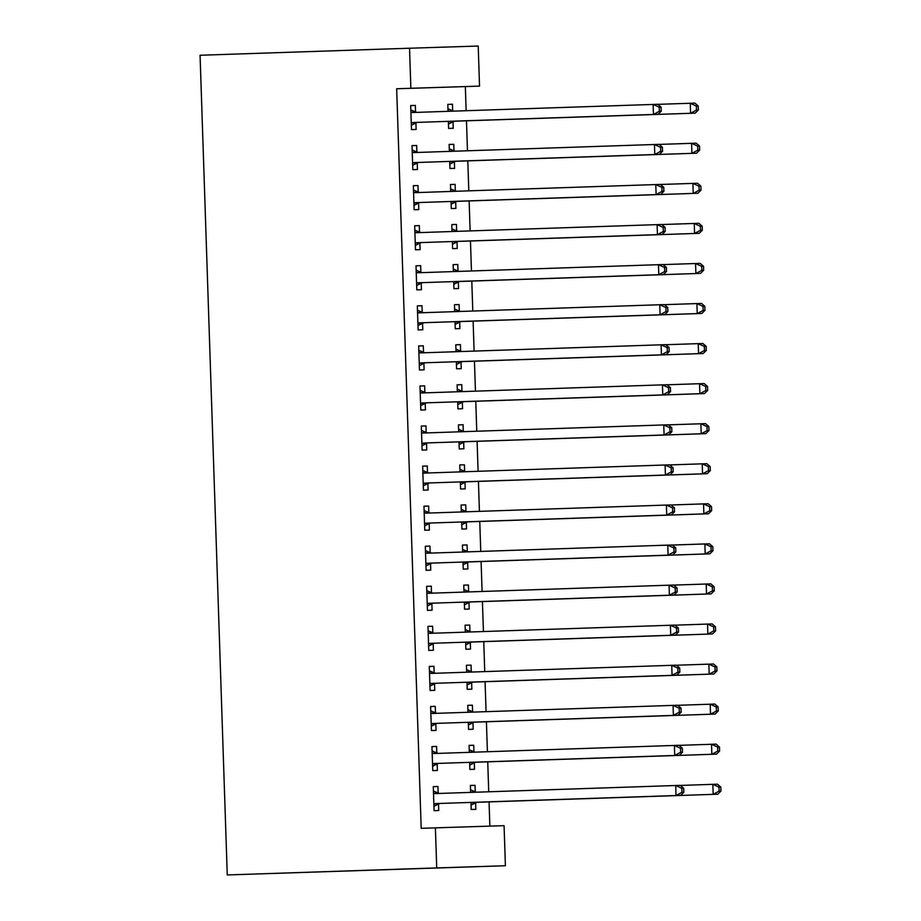 <?xml version="1.0" encoding="UTF-8"?>
<svg xmlns="http://www.w3.org/2000/svg" width="921" height="921" viewBox="0 0 921 921"><rect width="100%" height="100%" fill="white"/><g stroke="black" fill="none" stroke-linecap="round" stroke-linejoin="round"><path stroke-width="1.38" d="M489.868 826.125L489.063 801.892M488.729 791.795L487.739 761.828M487.405 751.732L486.415 721.765M486.069 711.668L485.079 681.701M484.745 671.605L483.755 641.638M483.421 631.541L482.42 601.574M482.086 591.478L481.096 561.511M480.762 551.414L479.76 521.447M479.427 511.351L478.436 481.384M478.103 471.287L477.101 441.32M476.767 431.224L475.777 401.257M475.443 391.16L474.453 361.193M474.108 351.097L473.118 321.13M472.784 311.033L471.794 281.066M471.46 270.97L470.458 241.003M470.124 230.906L469.134 200.939M468.801 190.843L467.799 160.876M467.465 150.779L466.475 120.812M466.141 110.716L465.335 86.586L479.542 86.114L410.858 88.289L409.534 48.226L200.064 55.26L227.257 874.95L505.399 865.74L504.075 825.677L435.391 827.852L436.727 867.916L505.399 865.74M409.534 48.226L478.206 46.05L479.542 86.114M469.077 745.411L473.716 745.25L469.077 745.4L469.307 752.342M473.716 745.25L473.935 751.732M474.303 762.807L474.511 769.288L469.871 769.438L469.641 762.358M431.949 746.586L436.589 746.424L431.949 746.574L432.755 770.612L437.394 770.463L437.176 763.981M436.589 746.424L436.807 752.906M466.417 665.284L471.057 665.123L466.417 665.273L466.648 672.215M471.057 665.123L471.276 671.616M471.644 682.68L471.851 689.161L467.212 689.311L466.982 682.231M429.29 666.459L433.929 666.297L429.29 666.447L430.095 690.485L434.735 690.336L434.516 683.854M433.929 666.297L434.148 672.791M463.758 585.157L468.398 584.996L463.758 585.146L463.988 592.088M468.398 584.996L468.616 591.489M468.985 602.553L469.203 609.034L464.552 609.184L464.322 602.104M426.642 586.332L431.281 586.17L426.642 586.32L427.436 610.358L432.076 610.209L431.857 603.727M431.281 586.17L431.489 592.663M461.099 505.03L465.738 504.869L461.099 505.019L461.329 511.961M465.738 504.869L465.957 511.362M466.325 522.426L466.544 528.907L461.905 529.057L461.663 521.988M423.982 506.205L428.622 506.043L423.982 506.193L424.777 530.231L429.416 530.082L429.198 523.6M428.622 506.043L428.829 512.537M458.439 424.903L463.09 424.742L458.439 424.892L458.67 431.834M463.09 424.742L463.298 431.235M463.666 442.299L463.885 448.78L459.245 448.93L459.003 441.861M421.323 426.078L425.963 425.916L421.323 426.066L422.117 450.104L426.757 449.955L426.538 443.473M425.963 425.916L426.181 432.41M455.791 344.776L460.431 344.627L455.791 344.765L456.022 351.707M460.431 344.627L460.638 351.108M461.007 362.172L461.225 368.665L456.586 368.803L456.344 361.734M418.664 345.951L423.303 345.801L418.664 345.939L419.458 369.977L424.097 369.828L423.89 363.346M423.303 345.801L423.522 352.283M453.132 264.649L457.772 264.5L453.132 264.638L453.362 271.58M457.772 264.5L457.979 270.981M458.347 282.045L458.566 288.538L453.926 288.676L453.696 281.607M416.004 265.824L420.644 265.674L416.004 265.812L416.799 289.85L421.438 289.712L421.231 283.219M420.644 265.674L420.862 272.156M450.473 184.522L455.112 184.373L450.473 184.511L450.703 191.453M455.112 184.373L455.331 190.854M455.688 201.918L455.907 208.411L451.267 208.549L451.037 201.48M413.345 185.697L417.984 185.547L413.345 185.685L414.139 209.723L418.779 209.585L418.571 203.092M417.984 185.547L418.203 192.029M447.813 104.395L452.453 104.246L447.813 104.395L448.043 111.326M452.453 104.246L452.672 110.727M453.04 121.791L453.247 128.284L448.608 128.422L448.377 121.353M410.685 105.57L415.325 105.42L410.685 105.558L411.48 129.596L416.131 129.458L415.912 122.965M415.325 105.42L415.544 111.902M465.335 86.586L396.663 88.761L421.196 828.324L435.391 827.852M412.021 145.633L416.66 145.483L412.021 145.622L412.815 169.66L417.455 169.522L417.236 163.029M416.66 145.483L416.868 151.965M449.137 144.459L453.777 144.309L449.137 144.447L449.367 151.389M453.777 144.309L453.995 150.791M454.364 161.854L454.583 168.347L449.943 168.485L449.701 161.417M414.68 225.76L419.32 225.61L414.68 225.749L415.475 249.787L420.114 249.649L419.895 243.156M419.32 225.61L419.527 232.092M451.797 224.586L456.436 224.436L451.797 224.574L452.027 231.516M456.436 224.436L456.655 230.918M457.023 241.981L457.242 248.474L452.591 248.612L452.361 241.544M417.328 305.887L421.979 305.737L417.328 305.876L418.134 329.914L422.774 329.776L422.555 323.283M421.979 305.737L422.186 312.219M454.456 304.713L459.095 304.563L454.456 304.701L454.686 311.643M459.095 304.563L459.314 311.045M459.683 322.108L459.89 328.601L455.25 328.739L455.02 321.671M419.988 386.014L424.627 385.853L419.988 386.003L420.793 410.041L425.433 409.891L425.214 403.41M424.627 385.853L424.846 392.346M457.115 384.84L461.755 384.679L457.115 384.828L457.346 391.77M461.755 384.679L461.974 391.172M462.342 402.235L462.549 408.717L457.91 408.866L457.679 401.798M422.647 466.141L427.286 465.98L422.647 466.13L423.441 490.168L428.092 490.018L427.874 483.537M427.286 465.98L427.505 472.473M459.775 464.967L464.414 464.806L459.775 464.955L460.005 471.897M464.414 464.806L464.633 471.299M465.001 482.362L465.209 488.844L460.569 488.993L460.339 481.925M425.306 546.268L429.946 546.107L425.306 546.257L426.101 570.295L430.74 570.145L430.533 563.664M429.946 546.107L430.165 552.6M462.434 545.094L467.074 544.933L462.434 545.082L462.664 552.024M467.074 544.933L467.292 551.426M467.649 562.489L467.868 568.971L463.228 569.12L462.998 562.052M427.966 626.395L432.605 626.234L427.966 626.384L428.76 650.422L433.4 650.272L433.192 643.791M432.605 626.234L432.824 632.727M465.093 625.221L469.733 625.06L465.093 625.209L465.324 632.151M469.733 625.06L469.94 631.553M470.309 642.616L470.527 649.098L465.888 649.247L465.658 642.167M430.625 706.522L435.265 706.361L430.625 706.511L431.419 730.549L436.059 730.399L435.852 723.918M435.265 706.361L435.483 712.842M467.753 705.348L472.392 705.187L467.753 705.336L467.983 712.278M472.392 705.187L472.6 711.668M472.968 722.743L473.187 729.225L468.547 729.374L468.305 722.294M433.284 786.649L437.924 786.488L433.284 786.638L434.079 810.676L438.718 810.526L438.5 804.045M437.924 786.488L438.143 792.969M470.401 785.475L475.04 785.314L470.401 785.463L470.631 792.405M475.04 785.314L475.259 791.795M475.627 802.87L475.846 809.352L471.207 809.501L470.965 802.421M396.663 88.761L410.858 88.289M436.727 867.916L227.257 874.95M413.103 122.528L658.101 114.308L413.103 122.528A4.006 3.557 -91.8 0 0 411.779 122.861L411.273 123.115M659.367 111.245L653.461 114.457L653.127 104.441L657.767 104.292L661.094 107.181L659.229 107.239L659.367 111.245L661.22 111.188L661.094 107.181M410.904 112.051L411.434 112.27A4.006 3.557 -91.8 0 0 412.758 112.512L653.127 104.441L659.229 107.239M417.743 122.378A4.006 3.557 -91.8 0 0 416.419 122.712L411.342 125.233M410.835 109.956L416.073 112.12A4.006 3.557 -91.8 0 0 417.167 112.362M658.101 114.308L661.22 111.188M453.811 111.13A4.006 3.557 88.2 0 1 453.201 110.946L447.963 108.782M448.469 124.059L453.546 121.537A4.006 3.557 88.2 0 1 454.859 121.204L695.217 113.133L690.577 113.283L690.255 103.267L657.836 104.349M448.389 121.94L448.907 121.687A4.006 3.557 88.2 0 1 450.219 121.353L690.577 113.283L696.495 110.071L698.348 110.013L698.21 106.007L696.357 106.065L696.495 110.071M449.218 111.291A4.006 3.557 88.2 0 1 448.55 111.096L448.032 110.877M696.357 106.065L690.255 103.267L694.895 103.117L698.21 106.007M698.348 110.013L695.217 113.133M414.427 162.591L659.424 154.371L414.427 162.591A4.006 3.557 -91.8 0 0 413.115 162.925L412.596 163.178M660.691 151.309L654.785 154.521L654.451 144.505L659.091 144.355L662.418 147.245L660.564 147.302L660.691 151.309L662.556 151.251L662.418 147.245M412.228 152.115L412.758 152.333A4.006 3.557 -91.8 0 0 414.093 152.575L654.451 144.505L660.564 147.302M419.067 162.441A4.006 3.557 -91.8 0 0 417.754 162.775L412.666 165.296M412.159 150.019L417.397 152.184A4.006 3.557 -91.8 0 0 418.491 152.426M659.424 154.371L662.556 151.251M415.762 202.655L660.76 194.435L415.762 202.655A4.006 3.557 -91.8 0 0 414.438 202.988L413.932 203.242M662.026 191.372L656.12 194.584L655.787 184.568L660.426 184.419L663.742 187.308L661.888 187.366L662.026 191.372L663.88 191.315L663.742 187.308M413.564 192.178L414.093 192.397A4.006 3.557 -91.8 0 0 415.417 192.639L655.787 184.568L661.888 187.366M420.402 202.505A4.006 3.557 -91.8 0 0 419.078 202.839L414.001 205.36M413.494 190.071L418.733 192.247A4.006 3.557 -91.8 0 0 419.826 192.489M660.76 194.435L663.88 191.315M455.147 151.194A4.006 3.557 88.2 0 1 454.525 151.009L449.287 148.845M449.793 164.122L454.882 161.601A4.006 3.557 88.2 0 1 456.194 161.267L696.552 153.197L691.913 153.346L691.579 143.331L659.171 144.413M449.724 162.004L450.231 161.751A4.006 3.557 88.2 0 1 451.555 161.417L691.913 153.346L697.819 150.135L699.672 150.077L699.546 146.071L697.681 146.128L697.819 150.135M450.542 151.355A4.006 3.557 88.2 0 1 449.885 151.159L449.356 150.94M697.681 146.128L691.579 143.331L696.218 143.181L699.546 146.071M699.672 150.077L696.552 153.197M456.471 191.257A4.006 3.557 88.2 0 1 455.849 191.073L450.611 188.897M451.117 204.186L456.206 201.664A4.006 3.557 88.2 0 1 457.518 201.331L697.876 193.26L693.237 193.41L692.903 183.394L660.495 184.476M451.048 202.067L451.566 201.814A4.006 3.557 88.2 0 1 452.879 201.48L693.237 193.41L699.143 190.198L701.008 190.14L700.869 186.134L699.016 186.192L699.143 190.198M451.866 191.418A4.006 3.557 88.2 0 1 451.209 191.223L450.68 191.004M699.016 186.192L692.903 183.394L697.554 183.244L700.869 186.134M701.008 190.14L697.876 193.26M417.086 242.718L662.084 234.498L417.086 242.718A4.006 3.557 -91.8 0 0 415.774 243.052L415.256 243.305M663.35 231.436L657.444 234.648L657.11 224.632L661.75 224.482L665.077 227.372L663.224 227.429L663.35 231.436L665.204 231.378L665.077 227.372M414.887 232.242L415.417 232.46A4.006 3.557 -91.8 0 0 416.753 232.702L657.11 224.632L663.224 227.429M421.726 242.568A4.006 3.557 -91.8 0 0 420.413 242.902L415.325 245.423M414.818 230.135L420.057 232.311A4.006 3.557 -91.8 0 0 421.15 232.553M662.084 234.498L665.204 231.378M418.41 282.782L663.419 274.562L418.41 282.782A4.006 3.557 -91.8 0 0 417.098 283.115L416.591 283.369M664.686 271.499L658.78 274.711L658.446 264.695L663.085 264.546L666.401 267.435L664.548 267.493L664.686 271.499L666.539 271.442L666.401 267.435M416.223 272.305L416.753 272.524A4.006 3.557 -91.8 0 0 418.076 272.766L658.446 264.695L664.548 267.493M423.05 282.632A4.006 3.557 -91.8 0 0 421.737 282.966L416.66 285.487M416.154 270.198L421.392 272.374A4.006 3.557 -91.8 0 0 422.486 272.616M663.419 274.562L666.539 271.442M457.795 231.321A4.006 3.557 88.2 0 1 457.184 231.136L451.946 228.961M452.453 244.249L457.53 241.728A4.006 3.557 88.2 0 1 458.854 241.394L699.212 233.324L694.572 233.474L694.238 223.458L661.819 224.54M452.384 242.131L452.89 241.878A4.006 3.557 88.2 0 1 454.214 241.544L694.572 233.474L700.478 230.262L702.332 230.204L702.205 226.198L700.34 226.255L700.478 230.262M453.201 231.482A4.006 3.557 88.2 0 1 452.545 231.286L452.015 231.067M700.34 226.255L694.238 223.458L698.878 223.308L702.205 226.198M702.332 230.204L699.212 233.324M459.13 271.384A4.006 3.557 88.2 0 1 458.508 271.2L453.27 269.024M453.777 284.313L458.865 281.791A4.006 3.557 88.2 0 1 460.178 281.458L700.536 273.387L695.896 273.537L695.562 263.521L663.155 264.603M453.708 282.194L454.226 281.941A4.006 3.557 88.2 0 1 455.538 281.607L695.896 273.537L701.802 270.325L703.667 270.267L703.529 266.261L701.675 266.319L701.802 270.325M454.525 271.545A4.006 3.557 88.2 0 1 453.869 271.35L453.339 271.131M701.675 266.319L695.562 263.521L700.202 263.371L703.529 266.261M703.667 270.267L700.536 273.387M419.746 322.845L664.743 314.625L419.746 322.845A4.006 3.557 -91.8 0 0 418.433 323.179L417.915 323.432M666.01 311.563L660.104 314.763L659.77 304.747L664.409 304.609L667.737 307.499L665.883 307.556L666.01 311.563L667.863 311.505L667.737 307.499M417.547 312.369L418.076 312.587A4.006 3.557 -91.8 0 0 419.4 312.829L659.77 304.747L665.883 307.556M424.385 322.695A4.006 3.557 -91.8 0 0 423.073 323.029L417.984 325.55M417.478 310.262L422.716 312.438A4.006 3.557 -91.8 0 0 423.81 312.68M664.743 314.625L667.863 311.505M460.454 311.448A4.006 3.557 88.2 0 1 459.844 311.263L454.606 309.088M455.112 324.376L460.189 321.855A4.006 3.557 88.2 0 1 461.513 321.521L701.871 313.451L697.232 313.589L696.898 303.573L664.478 304.667M455.043 322.258L455.55 322.005A4.006 3.557 88.2 0 1 456.874 321.671L697.232 313.589L703.137 310.389L704.991 310.331L704.853 306.325L702.999 306.382L703.137 310.389M455.86 311.609A4.006 3.557 88.2 0 1 455.204 311.413L454.675 311.194M702.999 306.382L696.898 303.573L701.537 303.435L704.853 306.325M704.991 310.331L701.871 313.451M421.07 362.909L666.067 354.689L421.07 362.909A4.006 3.557 -91.8 0 0 419.757 363.242L419.239 363.496M667.345 351.626L661.428 354.827L661.105 344.811L665.745 344.673L669.06 347.562L667.207 347.62L667.345 351.626L669.199 351.569L669.06 347.562M418.882 352.432L419.4 352.651A4.006 3.557 -91.8 0 0 420.736 352.893L661.105 344.811L667.207 347.62M425.709 362.759A4.006 3.557 -91.8 0 0 424.397 363.093L419.32 365.614M418.813 350.325L424.051 352.501A4.006 3.557 -91.8 0 0 425.145 352.743M666.067 354.689L669.199 351.569M461.789 351.511A4.006 3.557 88.2 0 1 461.168 351.327L455.93 349.151M456.436 364.44L461.525 361.918A4.006 3.557 88.2 0 1 462.837 361.585L703.195 353.514L698.555 353.652L698.222 343.637L665.814 344.73M456.367 362.321L456.885 362.068A4.006 3.557 88.2 0 1 458.198 361.734L698.555 353.652L704.461 350.452L706.315 350.394L706.188 346.388L704.335 346.446L704.461 350.452M457.184 351.672A4.006 3.557 88.2 0 1 456.528 351.477L455.999 351.258M704.335 346.446L698.222 343.637L702.861 343.498L706.188 346.388M706.315 350.394L703.195 353.514M422.405 402.972L667.403 394.752L422.405 402.972A4.006 3.557 -91.8 0 0 421.081 403.306L420.575 403.559M668.669 391.69L662.763 394.89L662.429 384.874L667.069 384.736L670.396 387.626L668.531 387.683L668.669 391.69L670.523 391.632L670.396 387.626M420.206 392.496L420.736 392.714A4.006 3.557 -91.8 0 0 422.06 392.956L662.429 384.874L668.531 387.683M427.045 402.822A4.006 3.557 -91.8 0 0 425.732 403.156L420.644 405.677M420.137 390.389L425.375 392.565A4.006 3.557 -91.8 0 0 426.469 392.807M667.403 394.752L670.523 391.632M463.113 391.575A4.006 3.557 88.2 0 1 462.503 391.39L457.265 389.215M457.772 404.503L462.849 401.982A4.006 3.557 88.2 0 1 464.161 401.648L704.53 393.578L699.891 393.716L699.557 383.7L667.138 384.794M457.702 402.385L458.209 402.132A4.006 3.557 88.2 0 1 459.521 401.798L699.891 393.716L705.797 390.516L707.65 390.458L707.512 386.452L705.659 386.509L705.797 390.516M458.52 391.724A4.006 3.557 88.2 0 1 457.864 391.54L457.334 391.321M705.659 386.509L699.557 383.7L704.197 383.562L707.512 386.452M707.65 390.458L704.53 393.578M423.729 443.036L668.727 434.816L423.729 443.036A4.006 3.557 -91.8 0 0 422.417 443.369L421.899 443.623M669.993 431.753L664.087 434.954L663.753 424.938L668.404 424.8L671.72 427.689L669.866 427.747L669.993 431.753L671.858 431.696L671.72 427.689M421.53 432.548L422.06 432.778A4.006 3.557 -91.8 0 0 423.395 433.02L663.753 424.938L669.866 427.747M428.369 442.886A4.006 3.557 -91.8 0 0 427.056 443.22L421.968 445.741M421.461 430.452L426.699 432.628A4.006 3.557 -91.8 0 0 427.805 432.87M668.727 434.816L671.858 431.696M464.449 431.638A4.006 3.557 88.2 0 1 463.827 431.454L458.589 429.278M459.095 444.567L464.184 442.045A4.006 3.557 88.2 0 1 465.496 441.712L705.854 433.641L701.215 433.779L700.881 423.764L668.473 424.857M459.026 442.448L459.544 442.195A4.006 3.557 88.2 0 1 460.857 441.861L701.215 433.779L707.121 430.579L708.974 430.521L708.848 426.515L706.994 426.573L707.121 430.579M459.844 431.788A4.006 3.557 88.2 0 1 459.188 431.604L458.658 431.385M706.994 426.573L700.881 423.764L705.521 423.625L708.848 426.515M708.974 430.521L705.854 433.641M425.065 483.099L670.062 474.879L425.065 483.099A4.006 3.557 -91.8 0 0 423.741 483.433L423.234 483.686M671.328 471.817L665.423 475.017L665.089 465.001L669.728 464.863L673.055 467.753L671.19 467.81L671.328 471.817L673.182 471.759L673.055 467.753M422.866 472.611L423.395 472.83A4.006 3.557 -91.8 0 0 424.731 473.083L665.089 465.001L671.19 467.81M429.704 482.949A4.006 3.557 -91.8 0 0 428.38 483.283L423.303 485.804M422.797 470.516L428.035 472.692A4.006 3.557 -91.8 0 0 429.128 472.934M670.062 474.879L673.182 471.759M465.773 471.702A4.006 3.557 88.2 0 1 465.163 471.517L459.924 469.342M460.431 484.63L465.508 482.109A4.006 3.557 88.2 0 1 466.82 481.775L707.178 473.705L702.539 473.843L702.216 463.827L669.797 464.921M460.35 482.512L460.868 482.259A4.006 3.557 88.2 0 1 462.181 481.925L702.539 473.843L708.456 470.643L710.31 470.585L710.172 466.579L708.318 466.636L708.456 470.643M461.179 471.851A4.006 3.557 88.2 0 1 460.512 471.656L459.993 471.437M708.318 466.636L702.216 463.827L706.856 463.689L710.172 466.579M710.31 470.585L707.178 473.705M426.388 523.163L671.386 514.943L426.388 523.163A4.006 3.557 -91.8 0 0 425.076 523.496L424.558 523.75M672.652 511.88L666.746 515.081L666.413 505.065L671.052 504.927L674.379 507.816L672.526 507.874L672.652 511.88L674.517 511.823L674.379 507.816M424.19 512.675L424.719 512.893A4.006 3.557 -91.8 0 0 426.055 513.147L666.413 505.065L672.526 507.874M431.028 523.013A4.006 3.557 -91.8 0 0 429.716 523.347L424.627 525.868M424.12 510.579L429.359 512.755A4.006 3.557 -91.8 0 0 430.452 512.997M671.386 514.943L674.517 511.823M467.108 511.765A4.006 3.557 88.2 0 1 466.487 511.581L461.248 509.405M461.755 524.694L466.843 522.172A4.006 3.557 88.2 0 1 468.156 521.839L708.514 513.768L703.874 513.906L703.54 503.891L671.133 504.984M461.686 522.575L462.192 522.322A4.006 3.557 88.2 0 1 463.516 521.988L703.874 513.906L709.78 510.706L711.634 510.648L711.507 506.642L709.642 506.7L709.78 510.706M462.503 511.915A4.006 3.557 88.2 0 1 461.847 511.719L461.317 511.5M709.642 506.7L703.54 503.891L708.18 503.752L711.507 506.642M711.634 510.648L708.514 513.768M427.724 563.226L672.721 554.995L427.724 563.226A4.006 3.557 -91.8 0 0 426.4 563.56L425.893 563.813M673.988 551.944L668.082 555.144L667.748 545.128L672.388 544.99L675.703 547.88L673.85 547.937L673.988 551.944L675.841 551.886L675.703 547.88M425.525 552.738L426.055 552.957A4.006 3.557 -91.8 0 0 427.379 553.21L667.748 545.128L673.85 547.937M432.363 563.076A4.006 3.557 -91.8 0 0 431.04 563.41L425.963 565.931M425.456 550.643L430.694 552.819A4.006 3.557 -91.8 0 0 431.788 553.061M672.721 554.995L675.841 551.886M468.432 551.829A4.006 3.557 88.2 0 1 467.81 551.644L462.572 549.469M463.079 564.757L468.167 562.236A4.006 3.557 88.2 0 1 469.48 561.902L709.838 553.832L705.198 553.97L704.864 543.954L672.457 545.048M463.01 562.639L463.528 562.386A4.006 3.557 88.2 0 1 464.84 562.052L705.198 553.97L711.104 550.77L712.969 550.712L712.831 546.706L710.977 546.763L711.104 550.77M463.827 551.978A4.006 3.557 88.2 0 1 463.171 551.783L462.641 551.564M710.977 546.763L704.864 543.954L709.504 543.816L712.831 546.706M712.969 550.712L709.838 553.832M429.048 603.29L674.045 595.058L429.048 603.29A4.006 3.557 -91.8 0 0 427.735 603.623L427.217 603.877M675.312 592.007L669.406 595.208L669.072 585.192L673.712 585.042L677.039 587.943L675.185 588.001L675.312 592.007L677.165 591.95L677.039 587.943M426.849 592.802L427.379 593.02A4.006 3.557 -91.8 0 0 428.714 593.274L669.072 585.192L675.185 588.001M433.687 603.14A4.006 3.557 -91.8 0 0 432.375 603.474L427.286 605.995M426.78 590.706L432.018 592.882A4.006 3.557 -91.8 0 0 433.112 593.124M674.045 595.058L677.165 591.95M469.756 591.892A4.006 3.557 88.2 0 1 469.146 591.708L463.908 589.532M464.414 604.821L469.491 602.299A4.006 3.557 88.2 0 1 470.815 601.966L711.173 593.884L706.534 594.033L706.2 584.018L673.781 585.111M464.345 602.702L464.852 602.449A4.006 3.557 88.2 0 1 466.176 602.115L706.534 594.033L712.44 590.833L714.293 590.775L714.166 586.769L712.301 586.827L712.44 590.833M465.163 592.042A4.006 3.557 88.2 0 1 464.506 591.846L463.977 591.627M712.301 586.827L706.2 584.018L710.839 583.868L714.166 586.769M714.293 590.775L711.173 593.884M430.372 643.353L675.381 635.122L430.372 643.353A4.006 3.557 -91.8 0 0 429.059 643.687L428.553 643.94M676.647 632.071L670.73 635.271L670.407 625.255L675.047 625.106L678.363 628.007L676.509 628.064L676.647 632.071L678.501 632.013L678.363 628.007M428.184 632.865L428.714 633.084A4.006 3.557 -91.8 0 0 430.038 633.337L670.407 625.255L676.509 628.064M435.011 643.203A4.006 3.557 -91.8 0 0 433.699 643.537L428.622 646.058M428.115 630.77L433.354 632.946A4.006 3.557 -91.8 0 0 434.447 633.188M675.381 635.122L678.501 632.013M471.092 631.956A4.006 3.557 88.2 0 1 470.47 631.771L465.232 629.596M465.738 644.884L470.827 642.363A4.006 3.557 88.2 0 1 472.139 642.029L712.497 633.947L707.858 634.097L707.524 624.081L675.116 625.175M465.669 642.766L466.187 642.513A4.006 3.557 88.2 0 1 467.5 642.179L707.858 634.097L713.763 630.897L715.629 630.839L715.49 626.833L713.637 626.89L713.763 630.897M466.487 632.105A4.006 3.557 88.2 0 1 465.83 631.91L465.301 631.691M713.637 626.89L707.524 624.081L712.163 623.931L715.49 626.833M715.629 630.839L712.497 633.947M431.707 683.417L676.705 675.185L431.707 683.417A4.006 3.557 -91.8 0 0 430.395 683.75L429.877 684.004M677.971 672.134L672.065 675.335L671.731 665.319L676.371 665.169L679.698 668.07L677.844 668.128L677.971 672.134L679.825 672.077L679.698 668.07M429.508 672.929L430.038 673.147A4.006 3.557 -91.8 0 0 431.362 673.401L671.731 665.319L677.844 668.128M436.347 683.267A4.006 3.557 -91.8 0 0 435.034 683.601L429.946 686.11M429.439 670.833L434.677 673.009A4.006 3.557 -91.8 0 0 435.771 673.251M676.705 675.185L679.825 672.077M472.415 672.019A4.006 3.557 88.2 0 1 471.805 671.835L466.567 669.659M467.074 684.936L472.151 682.426A4.006 3.557 88.2 0 1 473.475 682.093L713.833 674.011L709.193 674.16L708.859 664.145L676.44 665.238M467.005 682.829L467.511 682.576A4.006 3.557 88.2 0 1 468.835 682.242L709.193 674.16L715.099 670.96L716.952 670.902L716.814 666.896L714.961 666.954L715.099 670.96M467.822 672.169A4.006 3.557 88.2 0 1 467.166 671.973L466.636 671.754M714.961 666.954L708.859 664.145L713.499 663.995L716.814 666.896M716.952 670.902L713.833 674.011M433.031 723.48L678.029 715.249L433.031 723.48A4.006 3.557 -91.8 0 0 431.719 723.814L431.201 724.067M679.307 712.198L673.389 715.398L673.067 705.382L677.706 705.233L681.022 708.134L679.168 708.191L679.307 712.198L681.16 712.14L681.022 708.134M430.844 712.992L431.362 713.211A4.006 3.557 -91.8 0 0 432.697 713.464L673.067 705.382L679.168 708.191M437.671 723.33A4.006 3.557 -91.8 0 0 436.358 723.664L431.281 726.174M430.763 710.897L436.013 713.061A4.006 3.557 -91.8 0 0 437.107 713.315M678.029 715.249L681.16 712.14M473.751 712.083A4.006 3.557 88.2 0 1 473.129 711.898L467.891 709.723M468.398 725L473.486 722.49A4.006 3.557 88.2 0 1 474.799 722.156L715.157 714.074L710.517 714.224L710.183 704.208L677.775 705.302M468.329 722.893L468.847 722.64A4.006 3.557 88.2 0 1 470.159 722.306L710.517 714.224L716.423 711.024L718.276 710.966L718.15 706.96L716.296 707.017L716.423 711.024M469.146 712.232A4.006 3.557 88.2 0 1 468.49 712.037L467.96 711.818M716.296 707.017L710.183 704.208L714.823 704.058L718.15 706.96M718.276 710.966L715.157 714.074M434.367 763.532L679.364 755.312L434.367 763.532A4.006 3.557 -91.8 0 0 433.043 763.877L432.536 764.131M680.631 752.261L674.725 755.462L674.391 745.446L679.03 745.296L682.357 748.197L680.492 748.255L680.631 752.261L682.484 752.204L682.357 748.197M432.168 753.056L432.697 753.274A4.006 3.557 -91.8 0 0 434.021 753.528L674.391 745.446L680.492 748.255M439.006 763.394A4.006 3.557 -91.8 0 0 437.694 763.728L432.605 766.237M432.099 750.96L437.337 753.125A4.006 3.557 -91.8 0 0 438.431 753.378M679.364 755.312L682.484 752.204M475.075 752.146A4.006 3.557 88.2 0 1 474.465 751.95L469.226 749.786M469.733 765.063L474.81 762.553A4.006 3.557 88.2 0 1 476.122 762.22L716.492 754.138L711.841 754.287L711.519 744.272L679.099 745.365M469.664 762.956L470.171 762.703A4.006 3.557 88.2 0 1 471.483 762.369L711.841 754.287L717.758 751.087L719.612 751.029L719.474 747.023L717.62 747.081L717.758 751.087M470.481 752.296A4.006 3.557 88.2 0 1 469.825 752.1L469.296 751.881M717.62 747.081L711.519 744.272L716.158 744.122L719.474 747.023M719.612 751.029L716.492 754.138M435.691 803.596L680.688 795.376L435.691 803.596A4.006 3.557 -91.8 0 0 434.378 803.929L433.86 804.194M681.954 792.325L676.049 795.525L675.715 785.509L680.354 785.36L683.681 788.261L681.828 788.318L681.954 792.325L683.819 792.267L683.681 788.261M433.492 793.119L434.021 793.338A4.006 3.557 -91.8 0 0 435.357 793.58L675.715 785.509L681.828 788.318M440.33 803.457A4.006 3.557 -91.8 0 0 439.018 803.791L433.929 806.301M433.423 791.024L438.661 793.188A4.006 3.557 -91.8 0 0 439.766 793.442M680.688 795.376L683.819 792.267M476.41 792.21A4.006 3.557 88.2 0 1 475.789 792.014L470.55 789.85M471.057 805.127L476.145 802.617A4.006 3.557 88.2 0 1 477.458 802.283L717.816 794.201L713.176 794.351L712.842 784.335L680.435 785.429M470.988 803.02L471.506 802.755A4.006 3.557 88.2 0 1 472.818 802.421L713.176 794.351L719.082 791.151L720.936 791.093L720.809 787.087L718.956 787.144L719.082 791.151M471.805 792.359A4.006 3.557 88.2 0 1 471.149 792.164L470.619 791.945M718.956 787.144L712.842 784.335L717.482 784.185L720.809 787.087M720.936 791.093L717.816 794.201M411.434 112.27L416.073 112.12M411.779 122.861L416.419 122.712M453.546 121.537L448.907 121.687M454.859 121.204L450.219 121.353M453.201 110.946L448.55 111.096M412.758 152.333L417.397 152.184M413.115 162.925L417.754 162.775M414.093 192.397L418.733 192.247M414.438 202.988L419.078 202.839M454.882 161.601L450.231 161.751M456.194 161.267L451.555 161.417M454.525 151.009L449.885 151.159M456.206 201.664L451.566 201.814M457.518 201.331L452.879 201.48M455.849 191.073L451.209 191.223M415.417 232.46L420.057 232.311M415.774 243.052L420.413 242.902M416.753 272.524L421.392 272.374M417.098 283.115L421.737 282.966M457.53 241.728L452.89 241.878M458.854 241.394L454.214 241.544M457.184 231.136L452.545 231.286M458.865 281.791L454.226 281.941M460.178 281.458L455.538 281.607M458.508 271.2L453.869 271.35M418.076 312.587L422.716 312.438M418.433 323.179L423.073 323.029M460.189 321.855L455.55 322.005M461.513 321.521L456.874 321.671M459.844 311.263L455.204 311.413M419.4 352.651L424.051 352.501M419.757 363.242L424.397 363.093M461.525 361.918L456.885 362.068M462.837 361.585L458.198 361.734M461.168 351.327L456.528 351.477M420.736 392.714L425.375 392.565M421.081 403.306L425.732 403.156M462.849 401.982L458.209 402.132M464.161 401.648L459.521 401.798M462.503 391.39L457.864 391.54M422.06 432.778L426.699 432.628M422.417 443.369L427.056 443.22M464.184 442.045L459.544 442.195M465.496 441.712L460.857 441.861M463.827 431.454L459.188 431.604M423.395 472.83L428.035 472.692M423.741 483.433L428.38 483.283M465.508 482.109L460.868 482.259M466.82 481.775L462.181 481.925M465.163 471.517L460.512 471.656M424.719 512.893L429.359 512.755M425.076 523.496L429.716 523.347M466.843 522.172L462.192 522.322M468.156 521.839L463.516 521.988M466.487 511.581L461.847 511.719M426.055 552.957L430.694 552.819M426.4 563.56L431.04 563.41M468.167 562.236L463.528 562.386M469.48 561.902L464.84 562.052M467.81 551.644L463.171 551.783M427.379 593.02L432.018 592.882M427.735 603.623L432.375 603.474M469.491 602.299L464.852 602.449M470.815 601.966L466.176 602.115M469.146 591.708L464.506 591.846M428.714 633.084L433.354 632.946M429.059 643.687L433.699 643.537M470.827 642.363L466.187 642.513M472.139 642.029L467.5 642.179M470.47 631.771L465.83 631.91M430.038 673.147L434.677 673.009M430.395 683.75L435.034 683.601M472.151 682.426L467.511 682.576M473.475 682.093L468.835 682.242M471.805 671.835L467.166 671.973M431.362 713.211L436.013 713.061M431.719 723.814L436.358 723.664M473.486 722.49L468.847 722.64M474.799 722.156L470.159 722.306M473.129 711.898L468.49 712.037M432.697 753.274L437.337 753.125M433.043 763.877L437.694 763.728M474.81 762.553L470.171 762.703M476.122 762.22L471.483 762.369M474.465 751.95L469.825 752.1M434.021 793.338L438.661 793.188M434.378 803.929L439.018 803.791M476.145 802.617L471.506 802.755M477.458 802.283L472.818 802.421M475.789 792.014L471.149 792.164"/></g></svg>
